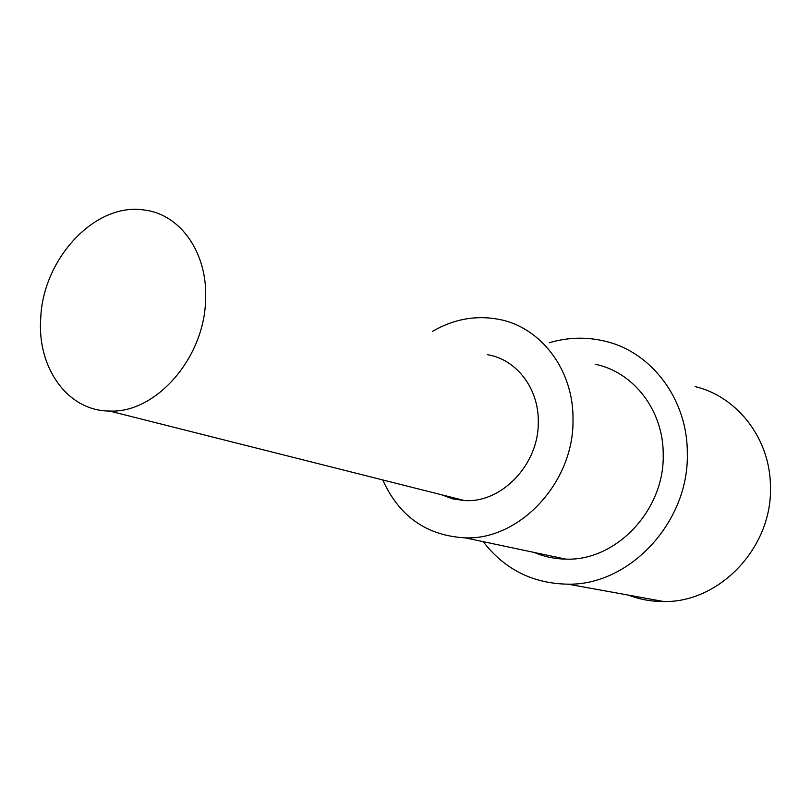 <?xml version="1.0" encoding="UTF-8"?>
<svg xmlns="http://www.w3.org/2000/svg" width="811" height="811" viewBox="0 0 811 811"><rect width="100%" height="100%" fill="white"/><g stroke="black" fill="none" stroke-linecap="round" stroke-linejoin="round"><path stroke-width="1.22" d="M595.162 364.251C633.644 371.955 663.672 410.69 663.216 454.87C664.523 510.301 615.853 561.324 565.743 559.124C554.765 558.941 544.313 556.731 534.388 552.494M549.219 342.759C567.72 337.285 586.231 336.737 604.742 341.127C651.426 351.721 687.718 399.255 687.312 453.552C689.056 521.96 629.843 585.319 568.116 584.184C532.908 583.606 504.604 569.434 483.194 541.657M628.484 595.132C639.747 599.451 651.507 601.58 663.773 601.529C719.702 602.745 772.467 547.253 770.45 486.904C770.45 439.004 737.452 396.559 695.047 386.594M205.578 300.161C208.062 253.519 180.812 214.591 144.936 210.13C95.901 201.604 42.882 258.131 40.712 318.439C37.073 367.859 67.779 411.106 109.546 411.045C155.54 413.509 204.342 358.32 205.578 300.161M441.519 494.761L452.67 498.846L464.5 500.559C501.614 503.256 538.788 464.47 538.281 422.338C539.051 388.581 516.404 359.232 487.37 354.681M382.782 479.95C399.174 516.404 426.667 535.706 465.261 537.865C519.932 540.025 573.924 482.292 573.002 420.057C573.924 370.455 541.322 327.492 499.424 319.453C476.199 314.972 453.836 318.966 432.344 331.446M663.773 601.529L568.116 584.184M465.261 537.865L565.743 559.124M464.5 500.559L109.546 411.045"/></g></svg>
